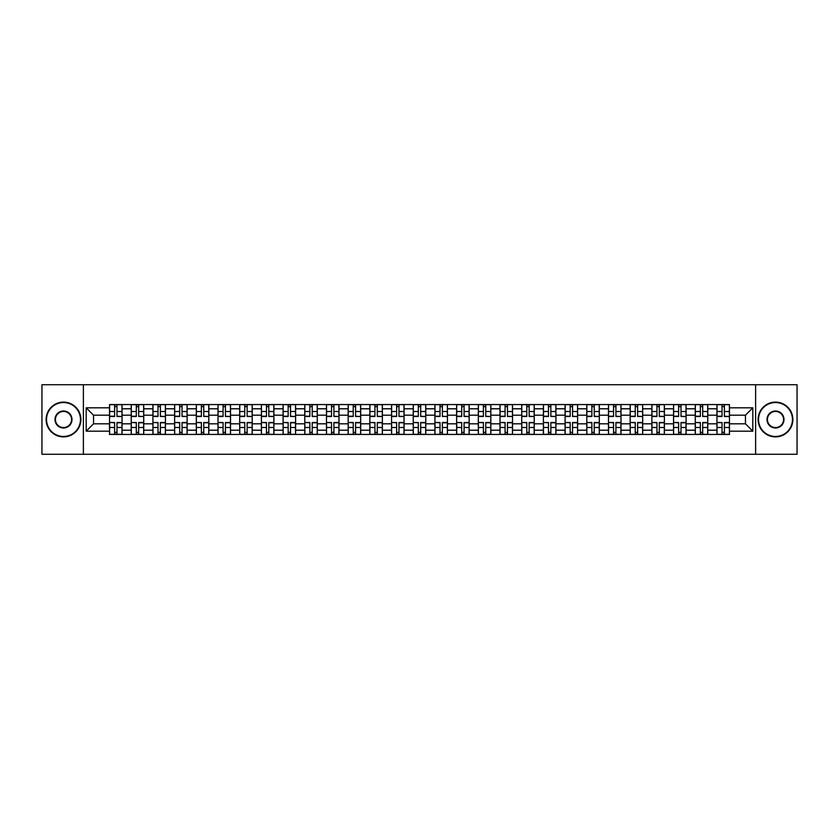 <?xml version="1.0" encoding="UTF-8"?>
<svg xmlns="http://www.w3.org/2000/svg" width="839" height="839" viewBox="0 0 839 839"><rect width="100%" height="100%" fill="white"/><g stroke="black" fill="none" stroke-linecap="round" stroke-linejoin="round"><path stroke-width="1.26" d="M755.614 454.266L797.05 454.266L797.05 384.734L41.95 384.734L41.95 454.266L755.614 454.266L755.614 384.734M131.23 434.445L131.23 408.792L122.054 408.792L122.054 434.445M122.054 408.792L122.054 404.555M131.23 408.792L131.23 404.555M143.742 404.555L143.742 434.445M152.918 434.445L152.918 404.555M165.44 404.555L165.44 434.445M174.617 434.445L174.617 404.555M187.128 404.555L187.128 434.445M196.305 434.445L196.305 404.555M208.827 404.555L208.827 434.445M218.004 434.445L218.004 404.555M230.515 404.555L230.515 434.445M239.692 434.445L239.692 404.555M252.214 404.555L252.214 434.445M261.39 434.445L261.39 404.555M273.902 404.555L273.902 434.445M283.079 434.445L283.079 404.555M295.601 404.555L295.601 434.445M304.777 434.445L304.777 404.555M317.289 404.555L317.289 434.445M326.465 434.445L326.465 404.555M338.987 404.555L338.987 434.445M348.164 434.445L348.164 404.555M360.676 404.555L360.676 434.445M369.852 434.445L369.852 404.555M382.374 404.555L382.374 434.445M391.551 434.445L391.551 404.555M404.062 404.555L404.062 434.445M413.239 434.445L413.239 404.555M425.761 404.555L425.761 434.445M434.938 434.445L434.938 404.555M447.449 404.555L447.449 434.445M456.626 434.445L456.626 404.555M469.148 404.555L469.148 434.445M478.324 434.445L478.324 404.555M490.836 404.555L490.836 434.445M500.013 434.445L500.013 404.555M512.535 404.555L512.535 434.445M521.711 434.445L521.711 404.555M534.223 404.555L534.223 434.445M543.399 434.445L543.399 404.555M555.921 404.555L555.921 434.445M565.098 434.445L565.098 404.555M577.61 404.555L577.61 434.445M586.786 434.445L586.786 404.555M599.308 404.555L599.308 434.445M608.485 434.445L608.485 404.555M620.996 404.555L620.996 434.445M630.173 434.445L630.173 404.555M642.695 404.555L642.695 434.445M651.872 434.445L651.872 404.555M664.383 404.555L664.383 434.445M673.56 434.445L673.56 404.555M686.082 404.555L686.082 434.445M695.258 434.445L695.258 404.555M707.77 404.555L707.77 434.445M716.946 434.445L716.946 404.555M716.946 423.81L707.77 423.81M695.258 423.81L686.082 423.81M673.56 423.81L664.383 423.81M651.872 423.81L642.695 423.81M630.173 423.81L620.996 423.81M608.485 423.81L599.308 423.81M586.786 423.81L577.61 423.81M565.098 423.81L555.921 423.81M543.399 423.81L534.223 423.81M521.711 423.81L512.535 423.81M500.013 423.81L490.836 423.81M478.324 423.81L469.148 423.81M456.626 423.81L447.449 423.81M434.938 423.81L425.761 423.81M413.239 423.81L404.062 423.81M391.551 423.81L382.374 423.81M369.852 423.81L360.676 423.81M348.164 423.81L338.987 423.81M326.465 423.81L317.289 423.81M304.777 423.81L295.601 423.81M283.079 423.81L273.902 423.81M261.39 423.81L252.214 423.81M239.692 423.81L230.515 423.81M218.004 423.81L208.827 423.81M196.305 423.81L187.128 423.81M174.617 423.81L165.44 423.81M152.918 423.81L143.742 423.81M131.23 423.81L122.054 423.81M716.946 415.19L707.77 415.19M695.258 415.19L686.082 415.19M673.56 415.19L664.383 415.19M651.872 415.19L642.695 415.19M630.173 415.19L620.996 415.19M608.485 415.19L599.308 415.19M586.786 415.19L577.61 415.19M565.098 415.19L555.921 415.19M543.399 415.19L534.223 415.19M521.711 415.19L512.535 415.19M500.013 415.19L490.836 415.19M478.324 415.19L469.148 415.19M456.626 415.19L447.449 415.19M434.938 415.19L425.761 415.19M413.239 415.19L404.062 415.19M391.551 415.19L382.374 415.19M369.852 415.19L360.676 415.19M348.164 415.19L338.987 415.19M326.465 415.19L317.289 415.19M304.777 415.19L295.601 415.19M283.079 415.19L273.902 415.19M261.39 415.19L252.214 415.19M239.692 415.19L230.515 415.19M218.004 415.19L208.827 415.19M196.305 415.19L187.128 415.19M174.617 415.19L165.44 415.19M152.918 415.19L143.742 415.19M131.23 415.19L122.054 415.19M93.538 423.81L109.531 423.81L109.531 415.19L93.538 415.19L93.538 423.81L86.176 431.183L86.176 407.817L109.531 407.817L109.531 415.19M729.469 415.19L729.469 423.81L745.462 423.81L745.462 415.19L729.469 415.19L729.469 404.555L109.531 404.555L109.531 407.817M729.469 407.817L752.824 407.817L752.824 431.183L729.469 431.183L729.469 423.81M109.531 423.81L109.531 434.445L729.469 434.445L729.469 431.183M109.531 431.183L86.176 431.183M83.386 454.266L83.386 384.734M116.978 432.368L114.607 432.368M114.607 406.632L116.978 406.632M138.666 432.368L136.306 432.368M136.306 406.632L138.666 406.632M160.364 432.368L157.994 432.368M157.994 406.632L160.364 406.632M182.053 432.368L179.693 432.368M179.693 406.632L182.053 406.632M203.751 432.368L201.381 432.368M201.381 406.632L203.751 406.632M225.439 432.368L223.08 432.368M223.08 406.632L225.439 406.632M247.138 432.368L244.768 432.368M244.768 406.632L247.138 406.632M268.826 432.368L266.466 432.368M266.466 406.632L268.826 406.632M290.525 432.368L288.155 432.368M288.155 406.632L290.525 406.632M312.213 432.368L309.853 432.368M309.853 406.632L312.213 406.632M333.912 432.368L331.541 432.368M331.541 406.632L333.912 406.632M355.6 432.368L353.24 432.368M353.24 406.632L355.6 406.632M377.298 432.368L374.928 432.368M374.928 406.632L377.298 406.632M398.986 432.368L396.627 432.368M396.627 406.632L398.986 406.632M420.685 432.368L418.315 432.368M418.315 406.632L420.685 406.632M442.373 432.368L440.014 432.368M440.014 406.632L442.373 406.632M464.072 432.368L461.702 432.368M461.702 406.632L464.072 406.632M485.76 432.368L483.4 432.368M483.4 406.632L485.76 406.632M507.459 432.368L505.088 432.368M505.088 406.632L507.459 406.632M529.147 432.368L526.787 432.368M526.787 406.632L529.147 406.632M550.845 432.368L548.475 432.368M548.475 406.632L550.845 406.632M572.534 432.368L570.174 432.368M570.174 406.632L572.534 406.632M594.232 432.368L591.862 432.368M591.862 406.632L594.232 406.632M615.92 432.368L613.561 432.368M613.561 406.632L615.92 406.632M637.619 432.368L635.249 432.368M635.249 406.632L637.619 406.632M659.307 432.368L656.947 432.368M656.947 406.632L659.307 406.632M681.006 432.368L678.636 432.368M678.636 406.632L681.006 406.632M702.694 432.368L700.334 432.368M700.334 406.632L702.694 406.632M724.393 432.368L722.022 432.368M722.022 406.632L724.393 406.632M86.176 407.817L93.538 415.19M745.462 423.81L752.824 431.183M745.462 415.19L752.824 407.817M116.978 416.217L121.98 416.511L116.978 416.511L116.978 404.692L121.98 404.692L119.201 404.692M121.98 416.217L121.98 404.692M114.607 406.496L116.978 406.496M112.384 404.692L109.605 404.692L109.605 416.511L114.607 416.511L114.607 404.692L112.594 404.692M109.605 404.692L118.991 404.692M114.607 422.783L109.605 422.489L114.607 422.489L114.607 434.308L109.605 434.308L112.384 434.308M109.605 422.783L109.605 434.308M116.978 432.505L114.607 432.505M119.201 434.308L121.98 434.308L121.98 422.489L116.978 422.489L116.978 434.308L118.991 434.308M121.98 434.308L112.594 434.308M138.666 416.217L143.668 416.511L138.666 416.511L138.666 404.692L143.668 404.692L140.889 404.692M143.668 416.217L143.668 404.692M136.306 406.496L138.666 406.496M134.083 404.692L131.293 404.692L131.293 416.511L136.306 416.511L136.306 404.692L134.282 404.692M131.293 404.692L140.679 404.692M160.364 416.217L165.367 416.511L160.364 416.511L160.364 404.692L165.367 404.692L162.588 404.692M165.367 416.217L165.367 404.692M157.994 406.496L160.364 406.496M155.771 404.692L152.992 404.692L152.992 416.511L157.994 416.511L157.994 404.692L155.981 404.692M152.992 404.692L162.378 404.692M136.306 422.783L131.293 422.489L136.306 422.489L136.306 434.308L131.293 434.308L134.083 434.308M131.293 422.783L131.293 434.308M138.666 432.505L136.306 432.505M140.889 434.308L143.668 434.308L143.668 422.489L138.666 422.489L138.666 434.308L140.679 434.308M143.668 434.308L134.282 434.308M157.994 422.783L152.992 422.489L157.994 422.489L157.994 434.308L152.992 434.308L155.771 434.308M152.992 422.783L152.992 434.308M160.364 432.505L157.994 432.505M162.588 434.308L165.367 434.308L165.367 422.489L160.364 422.489L160.364 434.308L162.378 434.308M165.367 434.308L155.981 434.308M63.502 436.469A16.969 16.969 0 0 0 80.471 419.5A16.969 16.969 0 0 0 63.502 402.531A16.969 16.969 0 0 0 46.544 419.5A16.969 16.969 0 0 0 63.502 436.469M63.502 402.122A17.378 17.378 0 0 1 80.89 419.5A17.378 17.378 0 0 1 63.502 436.878A17.378 17.378 0 0 1 46.124 419.5A17.378 17.378 0 0 1 63.502 402.122M63.502 427.984A8.484 8.484 0 0 1 55.017 419.5A8.484 8.484 0 0 1 63.502 411.016A8.484 8.484 0 0 1 71.986 419.5A8.484 8.484 0 0 1 63.502 427.984M63.502 411.435A8.065 8.065 0 0 0 55.437 419.5A8.065 8.065 0 0 0 63.502 427.565A8.065 8.065 0 0 0 71.567 419.5A8.065 8.065 0 0 0 63.502 411.435M775.498 436.469A16.969 16.969 0 0 0 792.456 419.5A16.969 16.969 0 0 0 775.498 402.531A16.969 16.969 0 0 0 758.529 419.5A16.969 16.969 0 0 0 775.498 436.469M775.498 402.122A17.378 17.378 0 0 1 792.876 419.5A17.378 17.378 0 0 1 775.498 436.878A17.378 17.378 0 0 1 758.11 419.5A17.378 17.378 0 0 1 775.498 402.122M775.498 427.984A8.484 8.484 0 0 1 767.014 419.5A8.484 8.484 0 0 1 775.498 411.016A8.484 8.484 0 0 1 783.983 419.5A8.484 8.484 0 0 1 775.498 427.984M775.498 411.435A8.065 8.065 0 0 0 767.433 419.5A8.065 8.065 0 0 0 775.498 427.565A8.065 8.065 0 0 0 783.563 419.5A8.065 8.065 0 0 0 775.498 411.435M182.053 416.217L187.055 416.511L182.053 416.511L182.053 404.692L187.055 404.692L184.276 404.692M187.055 416.217L187.055 404.692M179.693 406.496L182.053 406.496M177.469 404.692L174.68 404.692L174.68 416.511L179.693 416.511L179.693 404.692L177.669 404.692M174.68 404.692L184.066 404.692M203.751 416.217L208.754 416.511L203.751 416.511L203.751 404.692L208.754 404.692L205.975 404.692M208.754 416.217L208.754 404.692M201.381 406.496L203.751 406.496M199.158 404.692L196.378 404.692L196.378 416.511L201.381 416.511L201.381 404.692L199.367 404.692M196.378 404.692L205.765 404.692M225.439 416.217L230.442 416.511L225.439 416.511L225.439 404.692L230.442 404.692L227.663 404.692M230.442 416.217L230.442 404.692M223.08 406.496L225.439 406.496M220.856 404.692L218.067 404.692L218.067 416.511L223.08 416.511L223.08 404.692L221.056 404.692M218.067 404.692L227.453 404.692M179.693 422.783L174.68 422.489L179.693 422.489L179.693 434.308L174.68 434.308L177.469 434.308M174.68 422.783L174.68 434.308M182.053 432.505L179.693 432.505M184.276 434.308L187.055 434.308L187.055 422.489L182.053 422.489L182.053 434.308L184.066 434.308M187.055 434.308L177.669 434.308M201.381 422.783L196.378 422.489L201.381 422.489L201.381 434.308L196.378 434.308L199.158 434.308M196.378 422.783L196.378 434.308M203.751 432.505L201.381 432.505M205.975 434.308L208.754 434.308L208.754 422.489L203.751 422.489L203.751 434.308L205.765 434.308M208.754 434.308L199.367 434.308M223.08 422.783L218.067 422.489L223.08 422.489L223.08 434.308L218.067 434.308L220.856 434.308M218.067 422.783L218.067 434.308M225.439 432.505L223.08 432.505M227.663 434.308L230.442 434.308L230.442 422.489L225.439 422.489L225.439 434.308L227.453 434.308M230.442 434.308L221.056 434.308M247.138 416.217L252.14 416.511L247.138 416.511L247.138 404.692L252.14 404.692L249.361 404.692M252.14 416.217L252.14 404.692M244.768 406.496L247.138 406.496M242.544 404.692L239.765 404.692L239.765 416.511L244.768 416.511L244.768 404.692L242.754 404.692M239.765 404.692L249.152 404.692M244.768 422.783L239.765 422.489L244.768 422.489L244.768 434.308L239.765 434.308L242.544 434.308M239.765 422.783L239.765 434.308M247.138 432.505L244.768 432.505M249.361 434.308L252.14 434.308L252.14 422.489L247.138 422.489L247.138 434.308L249.152 434.308M252.14 434.308L242.754 434.308M268.826 416.217L273.829 416.511L268.826 416.511L268.826 404.692L273.829 404.692L271.049 404.692M273.829 416.217L273.829 404.692M266.466 406.496L268.826 406.496M264.243 404.692L261.453 404.692L261.453 416.511L266.466 416.511L266.466 404.692L264.442 404.692M261.453 404.692L270.84 404.692M266.466 422.783L261.453 422.489L266.466 422.489L266.466 434.308L261.453 434.308L264.243 434.308M261.453 422.783L261.453 434.308M268.826 432.505L266.466 432.505M271.049 434.308L273.829 434.308L273.829 422.489L268.826 422.489L268.826 434.308L270.84 434.308M273.829 434.308L264.442 434.308M290.525 416.217L295.527 416.511L290.525 416.511L290.525 404.692L295.527 404.692L292.748 404.692M295.527 416.217L295.527 404.692M288.155 406.496L290.525 406.496M285.931 404.692L283.152 404.692L283.152 416.511L288.155 416.511L288.155 404.692L286.141 404.692M283.152 404.692L292.538 404.692M288.155 422.783L283.152 422.489L288.155 422.489L288.155 434.308L283.152 434.308L285.931 434.308M283.152 422.783L283.152 434.308M290.525 432.505L288.155 432.505M292.748 434.308L295.527 434.308L295.527 422.489L290.525 422.489L290.525 434.308L292.538 434.308M295.527 434.308L286.141 434.308M312.213 416.217L317.226 416.511L312.213 416.511L312.213 404.692L317.226 404.692L314.436 404.692M317.226 416.217L317.226 404.692M309.853 406.496L312.213 406.496M307.63 404.692L304.84 404.692L304.84 416.511L309.853 416.511L309.853 404.692L307.829 404.692M304.84 404.692L314.226 404.692M309.853 422.783L304.84 422.489L309.853 422.489L309.853 434.308L304.84 434.308L307.63 434.308M304.84 422.783L304.84 434.308M312.213 432.505L309.853 432.505M314.436 434.308L317.226 434.308L317.226 422.489L312.213 422.489L312.213 434.308L314.226 434.308M317.226 434.308L307.829 434.308M333.912 416.217L338.914 416.511L333.912 416.511L333.912 404.692L338.914 404.692L336.135 404.692M338.914 416.217L338.914 404.692M331.541 406.496L333.912 406.496M329.318 404.692L326.539 404.692L326.539 416.511L331.541 416.511L331.541 404.692L329.528 404.692M326.539 404.692L335.925 404.692M355.6 416.217L360.613 416.511L355.6 416.511L355.6 404.692L360.613 404.692L357.823 404.692M360.613 416.217L360.613 404.692M353.24 406.496L355.6 406.496M351.017 404.692L348.227 404.692L348.227 416.511L353.24 416.511L353.24 404.692L351.226 404.692M348.227 404.692L357.613 404.692M377.298 416.217L382.301 416.511L377.298 416.511L377.298 404.692L382.301 404.692L379.522 404.692M382.301 416.217L382.301 404.692M374.928 406.496L377.298 406.496M372.705 404.692L369.926 404.692L369.926 416.511L374.928 416.511L374.928 404.692L372.915 404.692M369.926 404.692L379.312 404.692M398.986 416.217L403.999 416.511L398.986 416.511L398.986 404.692L403.999 404.692L401.21 404.692M403.999 416.217L403.999 404.692M396.627 406.496L398.986 406.496M394.403 404.692L391.614 404.692L391.614 416.511L396.627 416.511L396.627 404.692L394.613 404.692M391.614 404.692L401 404.692M420.685 416.217L425.688 416.511L420.685 416.511L420.685 404.692L425.688 404.692L422.908 404.692M425.688 416.217L425.688 404.692M418.315 406.496L420.685 406.496M416.092 404.692L413.312 404.692L413.312 416.511L418.315 416.511L418.315 404.692L416.301 404.692M413.312 404.692L422.699 404.692M442.373 416.217L447.386 416.511L442.373 416.511L442.373 404.692L447.386 404.692L444.597 404.692M447.386 416.217L447.386 404.692M440.014 406.496L442.373 406.496M437.79 404.692L435.001 404.692L435.001 416.511L440.014 416.511L440.014 404.692L438 404.692M435.001 404.692L444.387 404.692M331.541 422.783L326.539 422.489L331.541 422.489L331.541 434.308L326.539 434.308L329.318 434.308M326.539 422.783L326.539 434.308M333.912 432.505L331.541 432.505M336.135 434.308L338.914 434.308L338.914 422.489L333.912 422.489L333.912 434.308L335.925 434.308M338.914 434.308L329.528 434.308M353.24 422.783L348.227 422.489L353.24 422.489L353.24 434.308L348.227 434.308L351.017 434.308M348.227 422.783L348.227 434.308M355.6 432.505L353.24 432.505M357.823 434.308L360.613 434.308L360.613 422.489L355.6 422.489L355.6 434.308L357.613 434.308M360.613 434.308L351.226 434.308M374.928 422.783L369.926 422.489L374.928 422.489L374.928 434.308L369.926 434.308L372.705 434.308M369.926 422.783L369.926 434.308M377.298 432.505L374.928 432.505M379.522 434.308L382.301 434.308L382.301 422.489L377.298 422.489L377.298 434.308L379.312 434.308M382.301 434.308L372.915 434.308M396.627 422.783L391.614 422.489L396.627 422.489L396.627 434.308L391.614 434.308L394.403 434.308M391.614 422.783L391.614 434.308M398.986 432.505L396.627 432.505M401.21 434.308L403.999 434.308L403.999 422.489L398.986 422.489L398.986 434.308L401 434.308M403.999 434.308L394.613 434.308M418.315 422.783L413.312 422.489L418.315 422.489L418.315 434.308L413.312 434.308L416.092 434.308M413.312 422.783L413.312 434.308M420.685 432.505L418.315 432.505M422.908 434.308L425.688 434.308L425.688 422.489L420.685 422.489L420.685 434.308L422.699 434.308M425.688 434.308L416.301 434.308M440.014 422.783L435.001 422.489L440.014 422.489L440.014 434.308L435.001 434.308L437.79 434.308M435.001 422.783L435.001 434.308M442.373 432.505L440.014 432.505M444.597 434.308L447.386 434.308L447.386 422.489L442.373 422.489L442.373 434.308L444.387 434.308M447.386 434.308L438 434.308M464.072 416.217L469.074 416.511L464.072 416.511L464.072 404.692L469.074 404.692L466.295 404.692M469.074 416.217L469.074 404.692M461.702 406.496L464.072 406.496M459.478 404.692L456.699 404.692L456.699 416.511L461.702 416.511L461.702 404.692L459.688 404.692M456.699 404.692L466.085 404.692M461.702 422.783L456.699 422.489L461.702 422.489L461.702 434.308L456.699 434.308L459.478 434.308M456.699 422.783L456.699 434.308M464.072 432.505L461.702 432.505M466.295 434.308L469.074 434.308L469.074 422.489L464.072 422.489L464.072 434.308L466.085 434.308M469.074 434.308L459.688 434.308M485.76 416.217L490.773 416.511L485.76 416.511L485.76 404.692L490.773 404.692L487.983 404.692M490.773 416.217L490.773 404.692M483.4 406.496L485.76 406.496M481.177 404.692L478.387 404.692L478.387 416.511L483.4 416.511L483.4 404.692L481.387 404.692M478.387 404.692L487.774 404.692M483.4 422.783L478.387 422.489L483.4 422.489L483.4 434.308L478.387 434.308L481.177 434.308M478.387 422.783L478.387 434.308M485.76 432.505L483.4 432.505M487.983 434.308L490.773 434.308L490.773 422.489L485.76 422.489L485.76 434.308L487.774 434.308M490.773 434.308L481.387 434.308M507.459 416.217L512.461 416.511L507.459 416.511L507.459 404.692L512.461 404.692L509.682 404.692M512.461 416.217L512.461 404.692M505.088 406.496L507.459 406.496M502.865 404.692L500.086 404.692L500.086 416.511L505.088 416.511L505.088 404.692L503.075 404.692M500.086 404.692L509.472 404.692M505.088 422.783L500.086 422.489L505.088 422.489L505.088 434.308L500.086 434.308L502.865 434.308M500.086 422.783L500.086 434.308M507.459 432.505L505.088 432.505M509.682 434.308L512.461 434.308L512.461 422.489L507.459 422.489L507.459 434.308L509.472 434.308M512.461 434.308L503.075 434.308M529.147 416.217L534.16 416.511L529.147 416.511L529.147 404.692L534.16 404.692L531.37 404.692M534.16 416.217L534.16 404.692M526.787 406.496L529.147 406.496M524.564 404.692L521.774 404.692L521.774 416.511L526.787 416.511L526.787 404.692L524.774 404.692M521.774 404.692L531.171 404.692M526.787 422.783L521.774 422.489L526.787 422.489L526.787 434.308L521.774 434.308L524.564 434.308M521.774 422.783L521.774 434.308M529.147 432.505L526.787 432.505M531.37 434.308L534.16 434.308L534.16 422.489L529.147 422.489L529.147 434.308L531.171 434.308M534.16 434.308L524.774 434.308M550.845 416.217L555.848 416.511L550.845 416.511L550.845 404.692L555.848 404.692L553.069 404.692M555.848 416.217L555.848 404.692M548.475 406.496L550.845 406.496M546.252 404.692L543.473 404.692L543.473 416.511L548.475 416.511L548.475 404.692L546.462 404.692M543.473 404.692L552.859 404.692M548.475 422.783L543.473 422.489L548.475 422.489L548.475 434.308L543.473 434.308L546.252 434.308M543.473 422.783L543.473 434.308M550.845 432.505L548.475 432.505M553.069 434.308L555.848 434.308L555.848 422.489L550.845 422.489L550.845 434.308L552.859 434.308M555.848 434.308L546.462 434.308M572.534 416.217L577.547 416.511L572.534 416.511L572.534 404.692L577.547 404.692L574.757 404.692M577.547 416.217L577.547 404.692M570.174 406.496L572.534 406.496M567.951 404.692L565.171 404.692L565.171 416.511L570.174 416.511L570.174 404.692L568.16 404.692M565.171 404.692L574.558 404.692M570.174 422.783L565.171 422.489L570.174 422.489L570.174 434.308L565.171 434.308L567.951 434.308M565.171 422.783L565.171 434.308M572.534 432.505L570.174 432.505M574.757 434.308L577.547 434.308L577.547 422.489L572.534 422.489L572.534 434.308L574.558 434.308M577.547 434.308L568.16 434.308M594.232 416.217L599.235 416.511L594.232 416.511L594.232 404.692L599.235 404.692L596.456 404.692M599.235 416.217L599.235 404.692M591.862 406.496L594.232 406.496M589.639 404.692L586.86 404.692L586.86 416.511L591.862 416.511L591.862 404.692L589.848 404.692M586.86 404.692L596.246 404.692M591.862 422.783L586.86 422.489L591.862 422.489L591.862 434.308L586.86 434.308L589.639 434.308M586.86 422.783L586.86 434.308M594.232 432.505L591.862 432.505M596.456 434.308L599.235 434.308L599.235 422.489L594.232 422.489L594.232 434.308L596.246 434.308M599.235 434.308L589.848 434.308M615.92 416.217L620.933 416.511L615.92 416.511L615.92 404.692L620.933 404.692L618.144 404.692M620.933 416.217L620.933 404.692M613.561 406.496L615.92 406.496M611.337 404.692L608.558 404.692L608.558 416.511L613.561 416.511L613.561 404.692L611.547 404.692M608.558 404.692L617.944 404.692M613.561 422.783L608.558 422.489L613.561 422.489L613.561 434.308L608.558 434.308L611.337 434.308M608.558 422.783L608.558 434.308M615.92 432.505L613.561 432.505M618.144 434.308L620.933 434.308L620.933 422.489L615.92 422.489L615.92 434.308L617.944 434.308M620.933 434.308L611.547 434.308M637.619 416.217L642.622 416.511L637.619 416.511L637.619 404.692L642.622 404.692L639.842 404.692M642.622 416.217L642.622 404.692M635.249 406.496L637.619 406.496M633.026 404.692L630.246 404.692L630.246 416.511L635.249 416.511L635.249 404.692L633.235 404.692M630.246 404.692L639.633 404.692M635.249 422.783L630.246 422.489L635.249 422.489L635.249 434.308L630.246 434.308L633.026 434.308M630.246 422.783L630.246 434.308M637.619 432.505L635.249 432.505M639.842 434.308L642.622 434.308L642.622 422.489L637.619 422.489L637.619 434.308L639.633 434.308M642.622 434.308L633.235 434.308M659.307 416.217L664.32 416.511L659.307 416.511L659.307 404.692L664.32 404.692L661.531 404.692M664.32 416.217L664.32 404.692M656.947 406.496L659.307 406.496M654.724 404.692L651.945 404.692L651.945 416.511L656.947 416.511L656.947 404.692L654.934 404.692M651.945 404.692L661.331 404.692M656.947 422.783L651.945 422.489L656.947 422.489L656.947 434.308L651.945 434.308L654.724 434.308M651.945 422.783L651.945 434.308M659.307 432.505L656.947 432.505M661.531 434.308L664.32 434.308L664.32 422.489L659.307 422.489L659.307 434.308L661.331 434.308M664.32 434.308L654.934 434.308M681.006 416.217L686.008 416.511L681.006 416.511L681.006 404.692L686.008 404.692L683.229 404.692M686.008 416.217L686.008 404.692M678.636 406.496L681.006 406.496M676.412 404.692L673.633 404.692L673.633 416.511L678.636 416.511L678.636 404.692L676.622 404.692M673.633 404.692L683.019 404.692M678.636 422.783L673.633 422.489L678.636 422.489L678.636 434.308L673.633 434.308L676.412 434.308M673.633 422.783L673.633 434.308M681.006 432.505L678.636 432.505M683.229 434.308L686.008 434.308L686.008 422.489L681.006 422.489L681.006 434.308L683.019 434.308M686.008 434.308L676.622 434.308M702.694 416.217L707.707 416.511L702.694 416.511L702.694 404.692L707.707 404.692L704.917 404.692M707.707 416.217L707.707 404.692M700.334 406.496L702.694 406.496M698.111 404.692L695.332 404.692L695.332 416.511L700.334 416.511L700.334 404.692L698.321 404.692M695.332 404.692L704.718 404.692M700.334 422.783L695.332 422.489L700.334 422.489L700.334 434.308L695.332 434.308L698.111 434.308M695.332 422.783L695.332 434.308M702.694 432.505L700.334 432.505M704.917 434.308L707.707 434.308L707.707 422.489L702.694 422.489L702.694 434.308L704.718 434.308M707.707 434.308L698.321 434.308M724.393 416.217L729.395 416.511L724.393 416.511L724.393 404.692L729.395 404.692L726.616 404.692M729.395 416.217L729.395 404.692M722.022 406.496L724.393 406.496M719.799 404.692L717.02 404.692L717.02 416.511L722.022 416.511L722.022 404.692L720.009 404.692M717.02 404.692L726.406 404.692M722.022 422.783L717.02 422.489L722.022 422.489L722.022 434.308L717.02 434.308L719.799 434.308M717.02 422.783L717.02 434.308M724.393 432.505L722.022 432.505M726.616 434.308L729.395 434.308L729.395 422.489L724.393 422.489L724.393 434.308L726.406 434.308M729.395 434.308L720.009 434.308M695.258 408.792L686.082 408.792M673.56 408.792L664.383 408.792M651.872 408.792L642.695 408.792M630.173 408.792L620.996 408.792M608.485 408.792L599.308 408.792M586.786 408.792L577.61 408.792M565.098 408.792L555.921 408.792M543.399 408.792L534.223 408.792M521.711 408.792L512.535 408.792M500.013 408.792L490.836 408.792M478.324 408.792L469.148 408.792M456.626 408.792L447.449 408.792M434.938 408.792L425.761 408.792M413.239 408.792L404.062 408.792M391.551 408.792L382.374 408.792M369.852 408.792L360.676 408.792M348.164 408.792L338.987 408.792M326.465 408.792L317.289 408.792M304.777 408.792L295.601 408.792M283.079 408.792L273.902 408.792M261.39 408.792L252.214 408.792M239.692 408.792L230.515 408.792M218.004 408.792L208.827 408.792M196.305 408.792L187.128 408.792M174.617 408.792L165.44 408.792M152.918 408.792L143.742 408.792M716.946 408.792L707.77 408.792M695.258 430.208L686.082 430.208M673.56 430.208L664.383 430.208M651.872 430.208L642.695 430.208M630.173 430.208L620.996 430.208M608.485 430.208L599.308 430.208M586.786 430.208L577.61 430.208M565.098 430.208L555.921 430.208M543.399 430.208L534.223 430.208M521.711 430.208L512.535 430.208M500.013 430.208L490.836 430.208M478.324 430.208L469.148 430.208M456.626 430.208L447.449 430.208M434.938 430.208L425.761 430.208M413.239 430.208L404.062 430.208M391.551 430.208L382.374 430.208M369.852 430.208L360.676 430.208M348.164 430.208L338.987 430.208M326.465 430.208L317.289 430.208M304.777 430.208L295.601 430.208M283.079 430.208L273.902 430.208M261.39 430.208L252.214 430.208M239.692 430.208L230.515 430.208M218.004 430.208L208.827 430.208M196.305 430.208L187.128 430.208M174.617 430.208L165.44 430.208M152.918 430.208L143.742 430.208M131.23 430.208L122.054 430.208M716.946 430.208L707.77 430.208M116.978 411.519L121.98 411.519M109.605 416.217L114.607 416.217M109.605 411.519L114.607 411.519M114.607 427.481L109.605 427.481M121.98 422.783L116.978 422.783M121.98 427.481L116.978 427.481M138.666 411.519L143.668 411.519M131.293 416.217L136.306 416.217M131.293 411.519L136.306 411.519M160.364 411.519L165.367 411.519M152.992 416.217L157.994 416.217M152.992 411.519L157.994 411.519M136.306 427.481L131.293 427.481M143.668 422.783L138.666 422.783M143.668 427.481L138.666 427.481M157.994 427.481L152.992 427.481M165.367 422.783L160.364 422.783M165.367 427.481L160.364 427.481M182.053 411.519L187.055 411.519M174.68 416.217L179.693 416.217M174.68 411.519L179.693 411.519M203.751 411.519L208.754 411.519M196.378 416.217L201.381 416.217M196.378 411.519L201.381 411.519M225.439 411.519L230.442 411.519M218.067 416.217L223.08 416.217M218.067 411.519L223.08 411.519M179.693 427.481L174.68 427.481M187.055 422.783L182.053 422.783M187.055 427.481L182.053 427.481M201.381 427.481L196.378 427.481M208.754 422.783L203.751 422.783M208.754 427.481L203.751 427.481M223.08 427.481L218.067 427.481M230.442 422.783L225.439 422.783M230.442 427.481L225.439 427.481M247.138 411.519L252.14 411.519M239.765 416.217L244.768 416.217M239.765 411.519L244.768 411.519M244.768 427.481L239.765 427.481M252.14 422.783L247.138 422.783M252.14 427.481L247.138 427.481M268.826 411.519L273.829 411.519M261.453 416.217L266.466 416.217M261.453 411.519L266.466 411.519M266.466 427.481L261.453 427.481M273.829 422.783L268.826 422.783M273.829 427.481L268.826 427.481M290.525 411.519L295.527 411.519M283.152 416.217L288.155 416.217M283.152 411.519L288.155 411.519M288.155 427.481L283.152 427.481M295.527 422.783L290.525 422.783M295.527 427.481L290.525 427.481M312.213 411.519L317.226 411.519M304.84 416.217L309.853 416.217M304.84 411.519L309.853 411.519M309.853 427.481L304.84 427.481M317.226 422.783L312.213 422.783M317.226 427.481L312.213 427.481M333.912 411.519L338.914 411.519M326.539 416.217L331.541 416.217M326.539 411.519L331.541 411.519M355.6 411.519L360.613 411.519M348.227 416.217L353.24 416.217M348.227 411.519L353.24 411.519M377.298 411.519L382.301 411.519M369.926 416.217L374.928 416.217M369.926 411.519L374.928 411.519M398.986 411.519L403.999 411.519M391.614 416.217L396.627 416.217M391.614 411.519L396.627 411.519M420.685 411.519L425.688 411.519M413.312 416.217L418.315 416.217M413.312 411.519L418.315 411.519M442.373 411.519L447.386 411.519M435.001 416.217L440.014 416.217M435.001 411.519L440.014 411.519M331.541 427.481L326.539 427.481M338.914 422.783L333.912 422.783M338.914 427.481L333.912 427.481M353.24 427.481L348.227 427.481M360.613 422.783L355.6 422.783M360.613 427.481L355.6 427.481M374.928 427.481L369.926 427.481M382.301 422.783L377.298 422.783M382.301 427.481L377.298 427.481M396.627 427.481L391.614 427.481M403.999 422.783L398.986 422.783M403.999 427.481L398.986 427.481M418.315 427.481L413.312 427.481M425.688 422.783L420.685 422.783M425.688 427.481L420.685 427.481M440.014 427.481L435.001 427.481M447.386 422.783L442.373 422.783M447.386 427.481L442.373 427.481M464.072 411.519L469.074 411.519M456.699 416.217L461.702 416.217M456.699 411.519L461.702 411.519M461.702 427.481L456.699 427.481M469.074 422.783L464.072 422.783M469.074 427.481L464.072 427.481M485.76 411.519L490.773 411.519M478.387 416.217L483.4 416.217M478.387 411.519L483.4 411.519M483.4 427.481L478.387 427.481M490.773 422.783L485.76 422.783M490.773 427.481L485.76 427.481M507.459 411.519L512.461 411.519M500.086 416.217L505.088 416.217M500.086 411.519L505.088 411.519M505.088 427.481L500.086 427.481M512.461 422.783L507.459 422.783M512.461 427.481L507.459 427.481M529.147 411.519L534.16 411.519M521.774 416.217L526.787 416.217M521.774 411.519L526.787 411.519M526.787 427.481L521.774 427.481M534.16 422.783L529.147 422.783M534.16 427.481L529.147 427.481M550.845 411.519L555.848 411.519M543.473 416.217L548.475 416.217M543.473 411.519L548.475 411.519M548.475 427.481L543.473 427.481M555.848 422.783L550.845 422.783M555.848 427.481L550.845 427.481M572.534 411.519L577.547 411.519M565.171 416.217L570.174 416.217M565.171 411.519L570.174 411.519M570.174 427.481L565.171 427.481M577.547 422.783L572.534 422.783M577.547 427.481L572.534 427.481M594.232 411.519L599.235 411.519M586.86 416.217L591.862 416.217M586.86 411.519L591.862 411.519M591.862 427.481L586.86 427.481M599.235 422.783L594.232 422.783M599.235 427.481L594.232 427.481M615.92 411.519L620.933 411.519M608.558 416.217L613.561 416.217M608.558 411.519L613.561 411.519M613.561 427.481L608.558 427.481M620.933 422.783L615.92 422.783M620.933 427.481L615.92 427.481M637.619 411.519L642.622 411.519M630.246 416.217L635.249 416.217M630.246 411.519L635.249 411.519M635.249 427.481L630.246 427.481M642.622 422.783L637.619 422.783M642.622 427.481L637.619 427.481M659.307 411.519L664.32 411.519M651.945 416.217L656.947 416.217M651.945 411.519L656.947 411.519M656.947 427.481L651.945 427.481M664.32 422.783L659.307 422.783M664.32 427.481L659.307 427.481M681.006 411.519L686.008 411.519M673.633 416.217L678.636 416.217M673.633 411.519L678.636 411.519M678.636 427.481L673.633 427.481M686.008 422.783L681.006 422.783M686.008 427.481L681.006 427.481M702.694 411.519L707.707 411.519M695.332 416.217L700.334 416.217M695.332 411.519L700.334 411.519M700.334 427.481L695.332 427.481M707.707 422.783L702.694 422.783M707.707 427.481L702.694 427.481M724.393 411.519L729.395 411.519M717.02 416.217L722.022 416.217M717.02 411.519L722.022 411.519M722.022 427.481L717.02 427.481M729.395 422.783L724.393 422.783M729.395 427.481L724.393 427.481"/></g></svg>
